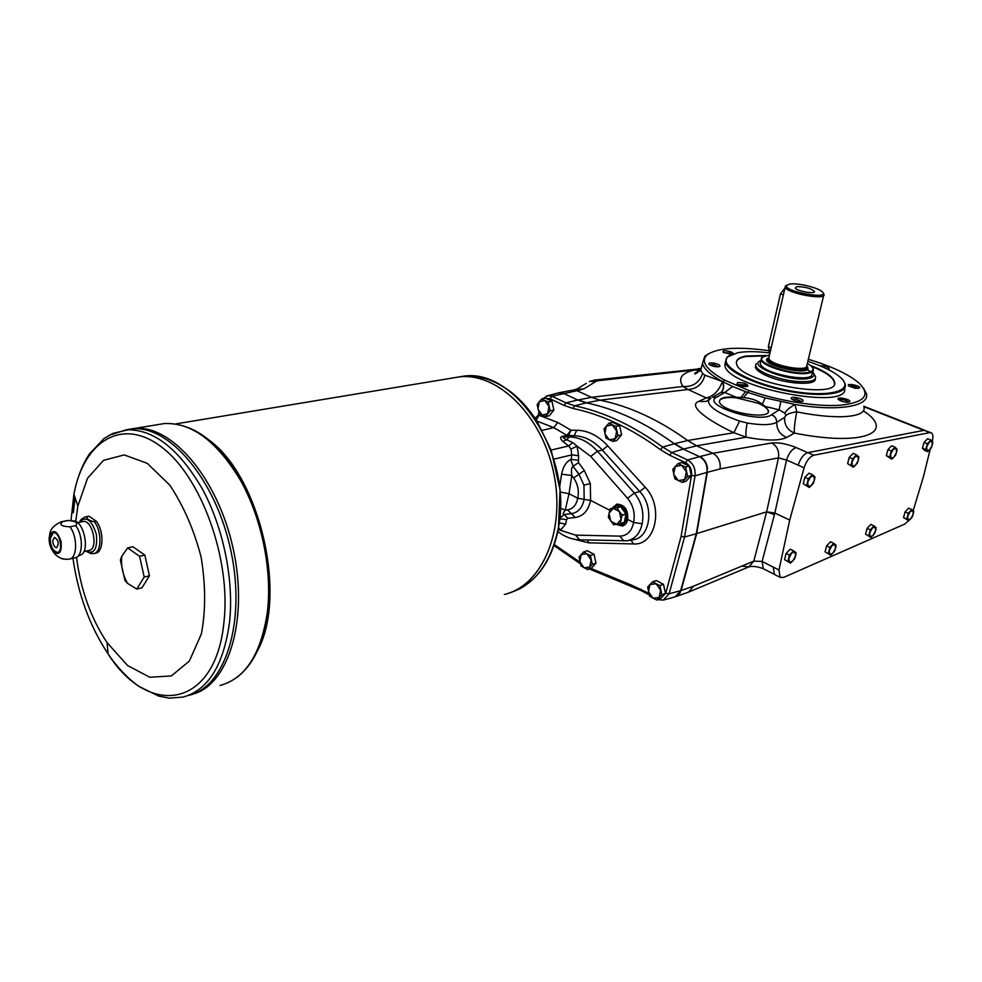 <?xml version="1.0" encoding="UTF-8"?>
<svg xmlns="http://www.w3.org/2000/svg" width="982" height="982" viewBox="0 0 982 982"><rect width="100%" height="100%" fill="white"/><g stroke="black" fill="none" stroke-linecap="round" stroke-linejoin="round"><path stroke-width="1.47" d="M764.254 569.216L763.272 568.725L762.106 561.483L753.82 561.115L693.636 586.131L681.078 590.526L696.68 533.607L679.974 593.153L696.299 533.729L684.552 536.982L669.147 593.766L680.686 590.661L675.137 596.847L663.758 599.941M806.418 368.078C806.099 374.51 768.967 366.986 768.255 360.357L768.243 359.572M768.722 358.737L768.268 360.308C768.722 365.279 793.935 372.399 803.08 370.091L806.406 367.305M769.495 354.993L762.339 357.092C754.606 362.874 794.021 376.032 808.53 372.35C813.415 371.184 814.287 369.085 811.157 366.053L807.339 363.426M762.891 356.65L761.075 359.658C761.676 366.47 796.353 376.266 808.861 373.062C812.237 372.313 813.747 371.036 813.378 369.257L812.58 367.722M87.128 516.679C86.514 518.95 88.92 520.644 94.37 521.724L96.396 521.307L89.153 516.262L84.562 517.109M85.778 551.135L91.375 553.738M61.056 558.39L63.143 559.053M62.762 521.688C58.981 524.683 61.375 526.401 69.968 526.831L75.712 525.628C78.229 522.89 75.823 521.184 68.507 520.509L60.737 521.921M49.137 538.087C49.002 543.267 50.303 547.711 53.04 551.418C59.116 555.996 61.805 552.792 61.117 541.794C57.496 531.201 53.691 528.881 49.726 534.834L49.137 538.087M89.153 516.262L87.3 516.434M69.869 558.954L75.553 557.678C83.151 556.119 83.31 535.472 75.712 525.628M77.566 556.561L80.107 555.137C90.577 552.989 84.035 520.165 73.282 520.926L69.783 520.632M68.507 520.509L66.653 520.681M49.935 538.664C50.315 546.851 52.77 551.43 57.3 552.424C63.855 552.007 59.73 531.397 53.359 532.747C51.383 533.165 50.242 535.141 49.935 538.664M543.021 398.655L547.76 395.648L551.97 396.262L577.06 390.701L591.459 397.342L600.014 400.177C629.401 406.155 658.615 419.609 687.682 440.525L696.643 445.816L683.668 449.02L674.683 443.668L662.678 447.068L671.7 452.493L687.584 459.957C693.194 463.308 695.673 468.586 695.047 475.804L706.979 472.403L696.299 533.729L706.979 472.403C707.641 465.235 705.174 459.993 699.552 456.679L683.276 449.105L674.29 443.754C645.1 422.579 615.788 408.954 586.352 402.878L577.784 400.018L563.337 393.291L558.218 392.935M534.527 417.473L536.54 417.51M571.303 513.696L564.036 514.482C562.649 514.445 563.067 512.997 565.276 510.112L560.612 508.357M559.924 518.447L563.987 514.482M564.036 514.482L571.389 513.684C578.103 512.604 582.363 507.829 584.167 499.372L590.599 500.415C588.402 510.542 583.271 516.237 575.207 517.502L567.878 518.275L566.626 519.576L565.595 524.13L559.384 522.89M622.833 525.849L616.5 524.351M612.277 508.295L616.708 504.159M616.131 524.4L622.306 525.996C625.153 525.235 626.97 523.05 627.719 519.453C628.222 509.695 624.613 504.588 616.892 504.122L611.774 508.43M564.134 514.47L567.878 518.275M630.162 539.965L632.739 539.805C650.047 538.394 654.798 507.019 639.761 491.577L602.359 450.075L597.424 451.229C588.979 441.949 579.625 437.186 569.364 436.965L566.614 439.703L572.678 442.551L577.072 446.123L570.972 449.081L571.794 454.875L578.607 455.734L578.472 462.583L584.327 470.525L590.317 483.586L590.599 500.415L609.687 510.198M623.889 540.972L619.875 536.123C627.179 535.841 631.757 531.287 633.623 522.485L633.623 522.485C635.293 513.439 633.28 505.374 627.572 498.304L590.734 456.385L577.072 446.123L578.607 455.734M627.719 519.453L633.623 522.485L642.154 523.737C639.982 533.582 634.924 539.265 626.995 540.775L632.739 539.805M573.635 477.964L571.831 475.497C571.07 470.673 571.475 467.616 573.058 466.327L578.901 474.269L573.635 477.964C577.846 484.151 579.208 490.902 577.747 498.23L569.008 493.725L565.276 510.112L567.522 509.854C572.936 508.971 576.348 505.092 577.747 498.23L584.155 499.372L583.959 485.12L578.901 474.269L583.959 485.12L590.317 483.586M559.875 518.877L566.626 519.576M578.472 462.583L573.218 466.266L570.726 459.515C566.111 461.871 563.067 466.757 561.581 474.196L559.703 486.544M558.66 527.481L560.427 530.317L558.23 529.801M577.907 460.227L571.107 459.367L571.794 454.875L554.118 459.11M590.734 456.385L597.424 451.229L634.335 493.038C641.614 501.986 644.217 512.223 642.154 523.737M566.614 439.703C563.447 438.181 562.416 437.26 563.508 436.929L561.974 436.487C559.924 437.064 560.219 438.721 562.846 441.446L566.614 439.703M536.896 421.069L553.75 427.624L566.835 435.284L571.082 430.239L576.802 430.263C587.936 430.472 598.234 435.652 607.711 445.803L602.359 450.075C593.693 440.758 584.278 435.996 574.102 435.762L569.364 436.965L563.508 436.929L568.369 435.726L571.082 430.239L557.739 422.493L539.081 415.3L536.27 420.087M557.739 422.493L553.75 427.624L542.31 430.3M683.656 449.007L671.7 452.493L669.675 455.218L660.297 449.572L662.678 447.068C633.451 425.709 604.102 411.949 574.654 405.787L573.022 408.475C602.236 414.625 631.328 428.324 660.297 449.572M616.892 504.981L617.433 504.834C624.515 505.288 627.915 510.002 627.658 518.975L622.576 525.051M657.94 599.634L663.218 600.088L669.147 593.766L665.771 593.14L660.886 598.234M559.163 392.69L546.397 396.065M539.462 413.631L539.081 415.3L538.308 414.944M536.896 417.276L534.687 417.718M681.091 536.454L684.552 536.982L695.047 475.804L691.524 475.386L681.091 536.454L665.771 593.14M572.678 442.551L568.664 445.951L562.846 441.446M584.327 470.525L579.061 474.208L573.058 466.327L570.726 459.515M560.219 491.994L569.008 493.725L571.831 475.497L561.581 474.196M570.972 449.081L568.664 445.951L551.123 450.051M808.333 359.314C831.742 366.323 848.632 374.24 859.005 383.066C870.948 394.96 864.921 402.338 840.899 405.185C817.208 407.1 778.763 400.987 748.959 390.529L747.805 392.469L745.522 391.658L741.005 397.465L743.484 397.6L747.805 392.469L765.162 397.882L794.978 404.461L796.77 411.863C791.492 412.575 787.871 413.766 785.931 415.447L784.643 417.362L776.713 422.334C776.676 429.588 779.99 434.633 786.668 437.456C779.34 440.955 765.862 440.869 746.234 437.199L696.643 445.816L712.858 453.291C718.443 456.556 720.837 461.761 720.052 468.905L778.468 457.894L786.545 460.03L804.098 467.788L789.712 520.092L774.847 513.034L766.647 511.831L774.43 514.605M617.064 524.253L622.036 525.198L627.253 519.085C627.523 510.112 624.11 505.399 617.027 504.944L612.829 508.148M616.856 507.743L619.36 511.475L621.103 519.466L620.464 523.553L613.615 524.781L608.349 517.293L610.006 509.032L620.685 506.687L613.946 507.841M622.109 515.01L621.103 519.466L616.757 524.302L610.706 521.172L608.975 513.23L613.284 508.369L619.36 511.475L622.109 515.01L625.927 513.93L620.685 506.687M622.158 515.255L625.988 514.175L624.294 522.449L620.354 523.701L624.159 522.608M617.482 524.179C621.925 525.763 624.883 524.02 626.381 518.962C628.627 509.977 617.788 501.029 613.247 508.025M610.141 508.885L613.983 507.829L610.141 508.885M551.958 401.245L548.202 401.969L550.141 410.82L545.575 416.54L549.331 415.779L553.885 410.071L551.958 401.245L545.476 398.189L541.72 398.901L539.241 401.822L544.74 400.484L541.72 398.901M550.141 410.82L553.885 410.071M545.575 416.54L539.118 413.434L537.203 404.645L539.241 401.822L537.94 409.077L542.125 415.03L547.637 413.729L548.95 406.438L544.74 400.484L548.202 401.969M663.488 584.339L659.879 585.579L661.88 594.761L656.737 600.051L660.346 598.787L665.489 593.509L663.488 584.339L656.369 580.534L652.748 581.749L649.986 584.486L656.086 583.725L652.748 581.749M661.88 594.761L665.489 593.509M656.737 600.051L649.642 596.184L647.654 587.064L649.986 584.486L648.439 591.704L652.969 598.198L659.094 597.486L660.665 590.243L656.086 583.725L659.879 585.579M689.229 466.069L685.571 467.027L687.633 476.491L682.245 482.371L685.902 481.389L691.279 475.521L689.229 466.069L681.803 462.571L678.145 463.504L675.26 466.511L681.643 465.308L678.145 463.504M687.633 476.491L691.279 475.521M682.245 482.371L674.855 478.811L672.805 469.408L675.26 466.511L673.615 474.171L678.329 480.64L684.724 479.498L686.393 471.814L681.643 465.308L685.571 467.027M594.049 554.351L590.378 555.468L592.318 564.343L587.592 569.548L591.25 568.406L595.976 563.202L594.049 554.351L587.396 550.767L583.725 551.872L581.172 554.56L586.831 553.738L583.725 551.872M592.318 564.343L595.976 563.202M587.592 569.548L580.976 565.927L579.049 557.113L581.172 554.56L579.797 561.581L584.057 567.805L589.74 567.019L591.127 559.973L586.831 553.738L590.378 555.468M619.63 425.636L615.91 426.446L617.911 435.615L612.94 441.446L616.659 440.599L621.618 434.781L619.63 425.636L612.682 422.383L608.963 423.181L606.287 426.163L612.216 424.862L608.963 423.181M617.911 435.615L621.618 434.781M612.94 441.446L606.029 438.144L604.04 429.048L606.287 426.163L604.826 433.639L609.27 439.838L615.211 438.586L616.696 431.086L612.216 424.862L615.91 426.446M742.539 566.246L748.836 566.896L753.82 561.115L766.647 511.831L696.68 533.607L707.359 472.305L720.052 468.905M780.739 401.724L779.143 409.825L765.138 406.45L768.341 410.316C772.257 420.848 720.997 412.047 719.475 401.908C719.217 397.955 724.79 396.397 736.218 397.231L724.765 392.505L720.727 392.518M765.162 397.882L762.376 404.277L765.138 406.45M767.482 352.661L770.195 351.998M819.651 365.672C825.334 365.869 828.562 366.986 829.336 369.023L827.986 369.416M828.182 369.379L823.186 367.17M855.187 388.32L848.755 385.951C845.22 382.538 861.84 385.852 859.446 388.074L855.187 388.32M858.28 388.406L858.28 388.406C855.518 386.257 852.511 385.558 849.221 386.319M848.387 402.092L848.387 402.092C846.582 400.275 843.698 399.428 839.77 399.551L839.033 399.981M840.764 400.865L838.603 399.637C834.774 395.967 852.131 399.379 849.577 401.785C847.736 402.595 844.802 402.289 840.764 400.865M801.607 401.589L795.997 398.974L792.118 399.416M791.296 398.606C789.614 395.451 805.326 398.938 802.797 401.159C799.483 402.092 795.788 401.405 791.713 399.109L791.296 398.606M746.799 386.503L744.896 384.969L737.421 384.465M737.654 382.514C743.73 382.55 747.179 383.729 747.977 386.049C744.749 387.031 741.103 386.392 737.016 384.158L737.654 382.514M718.775 366.802L713.607 364.494L709.679 364.874M713.693 363.107C718.173 364.015 720.26 365.095 719.929 366.347C716.799 367.305 713.239 366.703 709.237 364.555C708.145 363.144 709.63 362.665 713.693 363.107M732.204 354.183L730.559 353.127L723.513 352.563M693.636 586.131L688.517 592.134M586.745 402.804L578.177 399.932L591.459 397.342L682.907 386.478L688.038 389.498L600.014 400.165L586.34 402.878M710.403 398.643L708.513 400.496C707.948 406.597 718.321 413.471 739.606 421.106L747.192 422.997C745.841 429.87 745.522 434.609 746.234 437.199L733.849 432.718C706.046 419.633 688.001 405.505 698.533 401.491L706.218 397.894L688.038 389.498C696.827 388.933 702.449 384.171 704.904 375.185L722.457 381.544L732.547 386.466L724.765 392.505L716.615 397.219C700.682 404.903 759.467 423.966 771.533 414.821L779.143 409.825L784.814 413.177C786.361 410.378 789.749 407.481 794.978 404.461C838.1 411.912 870.506 406.229 866.333 393.475L863.534 388.246M807.72 452.653L796.23 447.596C792.032 449.02 788.804 453.168 786.545 460.03L774.847 513.034L762.106 561.483L778.984 570.026L789.712 520.092M573.365 390.05L577.306 390.676L572.457 390.21M575.685 389.67L584.057 388.762L596.172 381.274L589.421 381.47L594.908 380.034L598.345 380.672L700.497 369.306M586.315 383.361L577.183 388.946L573.5 390.038M594.417 380.095L700.412 368.753M774.147 574.2L763.272 568.725C758.116 566.7 753.489 566.025 749.376 566.7M708.746 353.643L704.818 356.233L702.486 363.401C703.861 368.925 710.514 374.977 722.457 381.544C723.943 385.705 723.734 389.019 721.856 391.499L721.856 391.499C723.709 389.019 723.894 385.717 722.408 381.593C718.763 390.996 713.362 396.433 706.218 397.894L710.956 398.189M784.643 417.362C784.225 424.862 787.49 430.091 794.401 433.074C793.984 429.085 794.782 422.014 796.77 411.863C838.211 420.308 868.076 417.313 863.755 406.462M702.658 364.064L700.669 370.03L702.621 373.541L704.904 375.185M700.117 370.803L695.146 369.981C681.729 372.681 677.641 378.193 682.907 386.478C692.666 387.117 699.245 382.796 702.621 373.541M748.959 390.529L724.593 380.108C706.488 369.981 700.559 361.658 706.794 355.14C716.553 347.873 737.187 346.376 768.722 350.635M745.522 391.658L732.547 386.466M785.931 415.447L784.814 413.177M747.192 422.997C761.443 425.366 771.287 425.145 776.713 422.334C776.664 418.688 774.933 416.184 771.533 414.821M710.686 398.422L706.181 401.442L698.533 401.491M716.615 397.219L712.502 397.305L721.009 392.334M736.218 397.231L741.005 397.465M743.484 397.6C751.205 398.262 757.503 400.484 762.376 404.277M739.606 421.106L733.849 432.718L687.695 440.525L674.671 443.655M731.418 354.502L723.034 352.219C722.605 350.328 725.403 350.267 731.418 351.998L733.603 353.704M844.594 388.221C850.351 411.065 727.232 387.755 724.9 365.586L725.416 361.536M843.698 381.114L845.269 384.428C847.65 393.892 822.192 397.477 789.835 391.474C757.503 385.607 727.834 371.908 725.588 362.468L726.999 357.288L729.331 355.57M807.83 361.388C823.137 366.384 834.099 371.81 840.715 377.665C855.494 390.652 829.52 398.152 789.921 390.762C750.383 383.631 718.124 365.439 727.637 356.908L737.813 352.685C746.16 351.249 756.877 351.335 769.974 352.968M810.445 365.451C824.745 370.95 832.736 376.352 834.442 381.642C841.549 401 738.673 382.121 736.537 363.671C735.702 359.94 738.845 357.387 745.952 356.012L765.813 355.509M736.402 361.867C737.237 359.338 740.379 357.558 745.841 356.527L764.389 355.914M811.549 366.421C825.126 371.81 832.711 377.051 834.307 382.158L834.356 383.79M815.244 378.671C817.073 385.852 786.57 384.367 767.728 376.204C760.375 373.099 756.263 370.14 755.367 367.329L755.735 365.218M719.376 400.963C720.935 398.054 726.508 396.998 736.095 397.771L758.202 403.258C764.094 405.836 767.433 408.365 768.219 410.857L768.28 411.753M930.911 432.645L924.197 430.325L929.819 432.62L813.808 455.231C809.622 456.691 806.382 460.877 804.098 467.788M924.197 430.325L807.879 452.628C803.693 454.077 800.453 458.238 798.182 465.137M773.276 567.179L774.393 574.433L775.375 574.924M930.236 449.253L923.387 476.835L913.162 510.738M908.571 520.718L904.79 524.057L783.587 577.441L780.076 577.293L774.393 574.433M929.819 432.62L931.378 432.829C932.974 433.97 933.305 436.573 932.384 440.636L932.2 441.348M848.104 461.749L848.939 458.484M850.093 456.507L851.455 455.12M903.956 516.029L904.901 512.579M905.6 511.352L907.27 509.56M865.977 532.49L866.848 529.175M867.683 527.715L869.352 525.947M825.518 550.006L826.316 546.876M827.298 545.133L828.943 543.414M886.758 454.003L887.667 450.566M888.636 448.909L890.073 447.424M922.871 446.749L923.853 443.177M924.651 441.79L926.149 440.231M803.767 481.671L804.516 478.639M805.841 476.344L807.155 475.03M785.072 557.543L785.796 554.621M786.963 552.547L788.546 550.914M778.984 570.026L780.076 577.293M786.091 553.455L789.442 555.1L793.554 550.841L790.203 549.196L786.091 553.455L784.569 559.605L790.51 563.128L784.569 559.605M793.554 550.841L796.132 552.743L795.567 555.91L794.61 558.868L790.51 563.128M789.442 555.1L787.92 561.25M791.701 553.062L795.052 551.884L795.567 555.91L792.756 561.09L789.418 562.293L788.877 558.279L791.701 553.062M804.835 477.362L808.284 478.921L812.445 474.723L808.996 473.177L804.835 477.362L803.264 483.745L809.278 487.477L803.264 483.745M812.445 474.723L814.999 476.933L814.409 480.21L813.415 483.291L809.278 487.477M808.284 478.921L806.701 485.304M810.567 476.908L813.931 475.926L814.409 480.21L811.549 485.476L808.198 486.495L807.695 482.211L810.567 476.908M924.062 442.416L927.339 443.778L930.899 440.046L927.609 438.696L924.062 442.416L922.466 448.234L924.43 450.308L927.695 451.671L925.744 449.596L922.466 448.234M930.899 440.046L932.839 442.146L932.225 445.128L931.231 447.952L927.695 451.671M927.339 443.778L925.744 449.596M929.316 441.986L932.065 441.176L932.225 445.128L929.659 449.891L926.922 450.713L926.738 446.773L929.316 441.986M887.912 449.646L891.251 451.057L894.995 447.203L891.656 445.791L887.912 449.646L886.329 455.648L891.791 459.195L889.655 457.072L886.329 455.648M894.995 447.203L897.118 449.351L896.517 452.432L895.523 455.341L891.791 459.195M891.251 451.057L889.655 457.072M893.325 449.216L896.259 448.357L896.517 452.432L893.853 457.354L890.932 458.226L890.649 454.15L893.325 449.216M826.574 545.894L829.864 547.477L833.767 543.377L830.477 541.818L826.574 545.894L825.052 551.847L830.711 555.26L825.052 551.847M833.767 543.377L836.112 545.243L835.547 548.3L834.59 551.172L830.711 555.26M829.864 547.477L828.342 553.431M832.012 545.526L835.142 544.409L835.547 548.3L832.846 553.308L829.716 554.437L829.299 550.546L832.012 545.526M867.069 528.365L870.322 529.863L874.017 525.935L870.776 524.437L867.069 528.365L865.535 534.147L870.948 537.473L865.535 534.147M874.017 525.935L876.177 527.788L875.588 530.759L874.631 533.545L870.948 537.473M870.322 529.863L868.775 535.644M872.36 527.985L875.293 526.953L875.588 530.759L872.986 535.607L870.052 536.651L869.745 532.845L872.36 527.985M905.085 511.892L908.289 513.328L911.812 509.548L908.608 508.124L905.085 511.892L903.55 517.526L908.731 520.791L903.55 517.526M911.812 509.548L913.776 511.401L913.199 514.286L912.229 517.011L908.731 520.791M908.289 513.328L906.742 518.962M910.24 511.524L912.99 510.554L913.199 514.286L910.67 518.987L907.92 519.957L907.699 516.237L910.24 511.524M849.221 457.391L852.622 458.864L856.562 454.85L853.162 453.377L849.221 457.391L847.638 463.602L853.37 467.248L847.638 463.602M856.562 454.85L858.894 457.047L858.293 460.239L857.298 463.234L853.37 467.248M852.622 458.864L851.026 465.075M854.794 456.949L857.937 456.041L858.293 460.239L855.531 465.333L852.401 466.254L852.02 462.068L854.794 456.949M83.875 551.553L88.92 550.436C98.789 549.76 92.762 519.478 83.163 521.503L82.574 521.626M53.298 532.747L50.205 538.615C50.573 546.79 53.028 551.381 57.57 552.363L57.619 552.363M54.452 537.412L52.77 540.481C52.954 544.752 54.231 547.146 56.6 547.674C59.301 543.783 58.613 540.358 54.55 537.387L52.758 540.481C52.967 544.752 54.243 547.146 56.612 547.674L56.711 547.649M120.393 560.096L121.743 556.34L127.635 547.931L139.591 556.315L144.194 577.048L136.768 589.077L127.562 583.369L124.935 580.509L120.393 560.096M192.632 694.176C228.573 685.215 248.851 619.372 233.188 548.791C217.943 478.136 171.334 424.15 134.264 428.508L128.532 429.453L134.252 428.508C171.322 424.163 217.93 478.124 233.176 548.791C248.839 619.372 228.573 685.215 192.619 694.176M192.853 694.102C228.708 684.933 248.839 619.053 233.139 548.57C217.844 478.013 171.298 424.175 134.264 428.52L164.424 423.537C191.76 422.383 217.157 441.409 240.639 480.603C261.838 518.631 272.358 570.432 267.399 611.872C261.114 654.061 245.34 678.599 220.054 685.485M188.642 695.354C225.099 687.719 246.273 622.146 230.893 550.853C215.942 479.486 168.978 424.531 131.649 428.938C169.027 424.531 216.052 479.646 230.954 551.111C246.273 622.49 224.939 688.001 188.384 695.391C224.939 688.014 246.286 622.502 230.954 551.098C216.065 479.633 169.039 424.519 131.662 428.938L128.397 429.355M128.323 429.367L134.252 428.508M131.453 428.962L126.003 429.858L131.441 428.974M76.522 557.273C80.659 589.716 90.847 618.169 107.075 642.633L127.562 665.514L149.829 677.249L171.31 675.947L189.33 661.107L201.359 633.991C205.778 610.644 205.704 585.027 201.126 557.138C193.945 529.654 183.474 505.632 169.726 485.083L147.251 463.32L124.223 454.924L103.54 460.325L87.545 478.234L77.848 506.037L75.737 521.54M507.412 593.607C543.844 582.964 566.049 527.432 553.259 470.844C540.873 414.171 496.941 372.19 459.134 376.916L462.547 376.352C515.513 366.568 574.212 456.765 558.058 529.298C550.411 564.073 534.085 585.321 509.057 593.054M458.913 376.953L453.254 377.886L458.913 376.953M504.343 594.466C541.806 585.984 565.89 530.845 553.75 473.214C542.064 415.496 497.493 372.08 459.134 376.916L175.888 423.893M94.112 553.492L95.389 553.21C103.589 552.743 104.325 531.422 96.396 521.307M127.635 547.931L132.877 546.741L144.845 555.088L149.436 575.771L141.985 587.776L136.768 589.077M139.591 556.315L144.845 555.088M144.194 577.048L149.436 575.771M810.432 376.413C804.319 381.433 770.195 374.805 762.474 367.108L760.94 365.353M806.774 366.053C817.319 378.303 754.213 364.347 768.697 357.657M812.912 371.171L811.623 375.64C806.909 381.433 770.281 374.719 762.093 366.544L760.117 363.819L760.584 361.793M806.308 366.937C811.058 376.266 760.976 365.255 768.722 358.7M823.149 293.102L823.959 294.269C827.053 300.787 786.324 293.311 785.17 287.149L785.354 286.02L789.761 284.043C797.519 282.742 817.945 287.566 822.155 291.715C832.098 300.443 781.709 291.188 786.692 285.197L785.354 286.02M806.946 365.734C807.805 372.264 771.484 365.599 768.931 358.749L769.078 356.822M768.746 358.307C757.92 364.838 813.292 377.211 806.517 366.728C806.173 372.804 771.386 366.151 768.967 359.559L768.759 358.332M796.758 286.609C805.719 286.842 811.648 288.536 814.569 291.703C814.434 294.256 797.261 291.102 795.285 288.168L796.758 286.609M769.557 351.225L768.354 346.634L780.506 293.851L784.949 288.057M94.37 521.724C102.3 531.863 101.576 553.197 93.376 553.664L85.888 551.111C94.149 554.683 97.648 549.11 96.359 534.417C91.866 520.153 86.404 515.857 79.959 521.503L79.53 522.252M53.04 551.418C53.409 552.559 58.957 560.526 69.133 559.126C77.271 558.697 77.897 537.105 69.968 526.831M257.652 650.428C287.505 595.902 260.083 476.957 209.141 440.12M236.699 677.592C253.614 664.581 264.133 642.326 268.246 610.829L268.933 603.905C271.462 562.416 263.041 522.62 243.696 484.531C220.52 442.956 194.092 422.616 164.424 423.537L158.433 424.519M669.675 455.218L685.559 462.706L687.584 459.957L699.933 456.581C704.438 459.036 706.979 463.185 707.556 469.028M571.45 513.684L575.207 517.502M619.875 536.123L575.587 535.116L560.427 530.317L565.595 524.13M567.522 509.854L571.389 513.684M627.572 498.304L634.335 493.038L639.761 491.577L645.174 487.232C664.151 506.602 655.669 545.98 633.415 543.942L588.672 542.825L574.151 539.241M579.613 539.842L575.587 535.116M626.995 540.775L579.355 539.83C571.966 539.523 564.797 536.798 557.85 531.655M576.802 430.263L574.102 435.762L566.835 435.284L561.974 436.487M546.029 398.447L550.006 398.79L551.97 396.262L566.062 402.878L574.654 405.787L586.352 402.878M573.022 408.475L564.085 405.431L566.062 402.878L577.784 400.005M679.974 593.153L675.776 596.626M632.838 587.126L631.831 585.26L591.066 568.468M579.932 562.17L554.339 544.58M631.831 585.26L648.82 593.337M685.559 462.706C690.064 465.382 692.052 469.605 691.524 475.386M550.006 398.79L564.085 405.431M607.711 445.803L645.174 487.232M641.762 590.906L641.221 589.2M588.672 542.825L587.604 540.039M633.415 543.942L631.082 540.075M796.23 447.596C786.84 443.827 778.652 442.281 771.668 442.98L712.858 453.291L699.933 456.581M563.742 393.217L559.31 392.665M617.04 507.841L620.87 506.773M620.464 523.553L624.294 522.449M598.345 380.672L596.172 381.274M577.306 390.676L584.057 388.762M863.816 406.671L923.952 430.374M786.668 437.456L794.401 433.074C862.577 446.736 896.762 432.596 863.338 410.758M766.647 511.831L778.468 457.894C779.389 451.045 777.13 446.073 771.668 442.98M698.165 368.704L700.399 368.483M724.593 380.108L722.924 381.802C724.188 386.147 723.795 389.449 721.733 391.732L720.371 392.788M807.879 452.628L813.808 455.231M785.121 557.383L785.71 554.965M787.22 552.289L788.448 551.012M803.816 481.487L804.43 478.983M806.124 476.061L807.044 475.141M922.92 446.577L923.767 443.496M924.884 441.544L926.087 440.292M886.807 453.819L887.581 450.885M888.882 448.651L889.999 447.497M825.555 549.846L826.23 547.207M827.544 544.887L828.869 543.5M866.014 532.33L866.762 529.507M867.916 527.469L869.279 526.021M904.005 515.881L904.815 512.899M905.821 511.106L907.208 509.621M848.153 461.565L848.853 458.815M850.351 456.249L851.369 455.218M812.777 371.748L815.563 376.757C815.981 378.819 814.262 380.292 810.408 381.176C798.378 382.796 784.274 380.623 768.084 374.633C760.743 371.527 756.619 368.569 755.723 365.77L756.14 363.586M806.934 369.502L809.512 370.877M456.434 377.358L457.587 377.113M457.772 377.076L462.547 376.352C479.547 374.793 496.229 380.464 512.604 393.34C521.675 400.865 529.801 410.157 537.007 421.241L551.209 450.296L560.059 489.969L558.39 528.93C552.179 558.783 538.811 578.999 518.312 589.544M108.83 435.431L126.064 429.858C153.155 428.803 178.491 448.332 202.071 488.447C223.368 527.359 234.17 580.276 229.493 622.49C223.528 665.452 208.024 690.321 182.983 697.097L169.248 698.128L158.888 696.164L139.113 686.492C127.844 678.587 117.496 667.723 108.069 653.889C148.81 718.296 215.696 708.255 223.945 622.195C231.236 559.617 201.482 477.142 161.846 447.252C122.296 416.601 83.814 441.004 73.908 494.228L70.974 520.73M73.355 512.8L75.049 497.653M72.938 558.267C78.167 594.576 89.878 626.455 108.069 653.889L107.075 642.633M760.866 360.59C745.571 365.672 791.443 382.808 809.082 378.328C813.955 377.174 815.146 375.112 812.666 372.166M806.357 367.133C807.695 374.056 769.397 366.691 768.599 359.878L768.783 359.093M768.354 346.634L771.165 347.751M780.506 293.851L783.366 294.919M762.339 357.092L761.701 357.473M88.036 516.287L86.011 516.704C82.218 518.275 80.205 519.883 79.959 521.503L79.898 522.178M67.39 520.534L61.657 521.712C54.096 524.805 50.119 529.188 49.726 534.834M649.274 594.994L641.479 590.747L589.458 568.971M538.848 412.538L538.271 415.104L535.89 417.657M580.325 563.742L553.995 545.575M676.316 596.43L688.235 592.22M559.9 392.567L573.169 390.075M863.792 406.266L924.737 430.276M748.836 566.896L689.462 591.741M702.486 363.401L700.669 370.03L695.366 373.933C693.599 373.614 695.133 372.644 699.97 371M706.794 355.14L704.818 356.233M724.9 365.586L725.588 362.468M727.637 356.908L726.999 357.288M785.06 557.641L785.821 554.548M786.901 552.608L788.644 550.816M803.742 481.769L804.54 478.565M805.768 476.43L807.265 474.92M922.859 446.81L923.866 443.127M924.602 441.839L926.222 440.145M886.746 454.077L887.691 450.505M888.575 448.97L890.158 447.326M825.494 550.08L826.341 546.814M827.249 545.194L829.029 543.328M865.964 532.563L866.873 529.126M867.634 527.764L869.426 525.873M903.943 516.102L904.913 512.53M905.551 511.389L907.331 509.486M848.092 461.835L848.964 458.41M850.019 456.581L851.554 455.022M755.723 365.77L755.367 367.329M131.649 428.938L112.82 433.418L103.945 438.598L89.448 453.942C82.169 464.903 76.989 478.332 73.908 494.228L77.848 506.037M77.517 522.67L83.163 521.503M121.743 556.34C120.86 565.988 122.799 574.998 127.562 583.369M760.117 363.819L761.075 359.658M806.897 365.279L823.677 295.472M768.746 358.27L785.17 287.149M768.967 359.559L768.931 358.749M770.305 351.519L769.25 351.102"/></g></svg>

